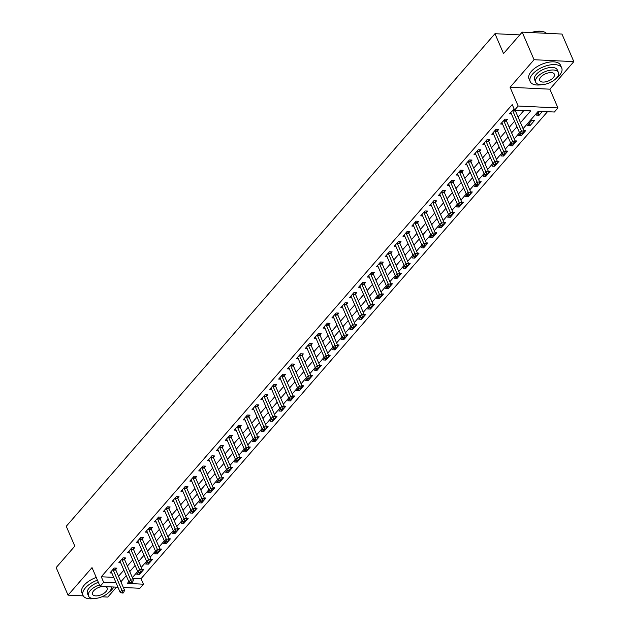 <?xml version="1.0" encoding="UTF-8"?>
<svg xmlns="http://www.w3.org/2000/svg" width="630" height="630" viewBox="0 0 630 630"><rect width="100%" height="100%" fill="white"/><g stroke="black" fill="none" stroke-linecap="round" stroke-linejoin="round"><path stroke-width="0.94" d="M132.654 578.277L141.049 578.679L143.427 584.199L139.876 588.278L123.346 587.483M101.91 596.783L107.824 597.067L116.455 587.152M117.944 587.223L100.099 586.372L92.019 567.614L68.04 595.161L56.164 567.575L74.812 546.147L66.26 526.286L494.975 33.705L503.527 53.566L522.176 32.138L561.96 34.051L573.835 61.63L534.059 59.724L510.079 87.271L518.159 106.029L557.936 107.935L554.384 112.022L538.264 111.242L523.073 128.693M510.079 87.271L549.864 89.176L573.835 61.63M549.864 89.176L557.936 107.935M141.049 578.679L547.501 111.691M68.04 595.161L83.254 595.885M522.176 32.138L534.059 59.724M539.705 111.313L536.406 115.109L539.091 115.235L542.391 111.439M531.783 120.409L527.523 125.307L530.208 125.441L534.476 120.543L531.783 120.409M520.49 133.387L518.64 135.513L521.333 135.639L525.593 130.741L523.924 130.662M511.607 143.593L509.764 145.711L512.45 145.845L516.71 140.947L515.049 140.868M502.732 153.791L500.881 155.917L503.575 156.043L507.835 151.145L506.166 151.066M493.849 163.997L492.006 166.123L494.692 166.249L498.952 161.351L497.283 161.272M484.974 174.203L483.123 176.321L485.809 176.455L490.077 171.557L488.408 171.47M476.091 184.401L474.24 186.527L476.934 186.653L481.194 181.755L479.524 181.676M467.208 194.607L465.365 196.725L468.051 196.859L472.311 191.961L470.649 191.882M458.333 204.805L456.482 206.931L459.175 207.057L463.436 202.159L461.766 202.08M449.45 215.011L447.607 217.13L450.292 217.263L454.553 212.365L452.883 212.286M440.575 225.209L438.724 227.335L441.409 227.461L445.678 222.571L444.008 222.484M431.692 235.415L429.841 237.541L432.534 237.667L436.795 232.769L435.125 232.691M422.809 245.621L420.966 247.74L423.651 247.873L427.912 242.975L426.25 242.889M413.934 255.819L412.083 257.946L414.776 258.072L419.037 253.173L417.367 253.095M405.051 266.025L403.208 268.144L405.893 268.278L410.154 263.379L408.484 263.301M396.175 276.224L394.325 278.35L397.01 278.476L401.279 273.577L399.609 273.499M387.293 286.43L385.442 288.548L388.135 288.682L392.395 283.784L390.726 283.705M378.409 296.628L376.567 298.754L379.252 298.88L383.512 293.989L381.851 293.903M369.534 306.834L367.684 308.96L370.377 309.086L374.637 304.188L372.968 304.109M360.651 317.04L358.809 319.158L361.494 319.292L365.754 314.394L364.085 314.315M351.776 327.238L349.926 329.364L352.611 329.49L356.879 324.592L355.21 324.513M342.893 337.444L341.043 339.562L343.736 339.696L347.996 334.798L346.327 334.719M334.01 347.642L332.168 349.768L334.853 349.894L339.113 344.996L337.452 344.917M325.135 357.848L323.284 359.966L325.978 360.1L330.238 355.202L328.569 355.123M316.252 368.046L314.409 370.172L317.095 370.298L321.355 365.408L319.686 365.321M307.377 378.252L305.526 380.378L308.212 380.504L312.48 375.606L310.81 375.527M298.494 388.458L296.643 390.576L299.337 390.71L303.597 385.812L301.927 385.733M289.611 398.656L287.768 400.782L290.454 400.908L294.714 396.01L293.052 395.931M280.736 408.862L278.885 410.981L281.579 411.114L285.839 406.216L284.169 406.137M271.853 419.06L270.01 421.187L272.695 421.312L276.956 416.414L275.286 416.335M262.978 429.266L261.127 431.392L263.812 431.519L268.081 426.62L266.411 426.541M254.095 439.472L252.244 441.591L254.937 441.717L259.198 436.826L257.528 436.74M245.212 449.67L243.369 451.797L246.054 451.923L250.315 447.024L248.653 446.946M236.337 459.876L234.486 461.995L237.179 462.129L241.44 457.23L239.77 457.152M227.454 470.074L225.611 472.201L228.296 472.327L232.557 467.428L230.887 467.35M218.578 480.28L216.728 482.399L219.413 482.533L223.681 477.634L222.012 477.556M209.695 490.479L207.845 492.605L210.538 492.731L214.798 487.833L213.129 487.754M200.812 500.685L198.97 502.811L201.655 502.937L205.916 498.039L204.254 497.96M191.937 510.891L190.087 513.009L192.78 513.135L197.04 508.245L195.371 508.158M183.054 521.089L181.212 523.215L183.897 523.341L188.157 518.443L186.496 518.364M174.179 531.295L172.329 533.413L175.014 533.547L179.282 528.649L177.613 528.57M165.296 541.493L163.446 543.619L166.139 543.745L170.399 538.847L168.73 538.768M156.413 551.699L154.571 553.817L157.256 553.951L161.516 549.053L159.855 548.974M147.538 561.897L145.688 564.023L148.381 564.149L152.641 559.251L150.972 559.172M138.655 572.103L136.812 574.229L139.498 574.355L143.758 569.457L142.096 569.378M520.482 122.661L530.736 110.88L514.608 110.108L512.229 104.596L101.272 576.773L113.699 577.371M118.511 576.269L123.858 570.126M127.394 566.063L132.733 559.928M136.269 555.865L141.616 549.722M145.152 545.659L150.491 539.524M154.035 535.453L159.374 529.318M162.91 525.255L168.257 519.112M171.793 515.049L177.132 508.914M180.668 504.851L186.015 498.708M189.551 494.644L194.89 488.51M198.434 484.446L203.773 478.304M207.309 474.24L212.657 468.098M216.192 464.034L221.532 457.9M225.067 453.836L230.415 447.694M233.95 443.63L239.29 437.496M242.834 433.432L248.173 427.29M251.709 423.226L257.056 417.091M260.592 413.028L265.931 406.885M269.467 402.822L274.814 396.68M278.35 392.616L283.689 386.481M287.233 382.418L292.572 376.275M296.108 372.212L301.455 366.077M304.991 362.014L310.33 355.871M313.866 351.808L319.213 345.673M322.749 341.61L328.088 335.467M331.632 331.404L336.971 325.261M340.507 321.198L345.854 315.063M349.39 311L354.729 304.857M358.265 300.793L363.612 294.659M367.148 290.595L372.488 284.453M376.031 280.389L381.37 274.255M384.906 270.191L390.253 264.049M393.789 259.985L399.129 253.843M402.664 249.779L408.012 243.645M411.548 239.581L416.887 233.439M420.43 229.375L425.77 223.24M429.306 219.177L434.653 213.034M438.189 208.971L443.528 202.836M447.064 198.773L452.411 192.63M455.947 188.567L461.286 182.424M464.83 178.361L470.169 172.226M473.705 168.163L479.052 162.02M482.588 157.957L487.927 151.822M491.463 147.759L496.81 141.616M500.346 137.553L505.685 131.418M509.229 127.347L514.568 121.212M518.104 117.148L523.845 110.549M514.104 108.935L509.528 113.817L511.418 113.904M506.441 120.574L507.591 119.251L504.906 119.117L500.645 124.015L502.543 124.11M497.558 130.78L498.716 129.449L496.03 129.323L491.762 134.221L493.66 134.308M488.683 140.986L489.833 139.655L487.147 139.529L482.887 144.42L484.785 144.514M479.8 151.184L480.958 149.861L478.264 149.727L474.004 154.626L475.902 154.72M470.917 161.39L472.075 160.059L469.389 159.933L465.129 164.832L467.027 164.918M462.042 171.588L463.192 170.265L460.506 170.131L456.246 175.03L458.144 175.124M453.159 181.794L454.317 180.463L451.631 180.338L447.363 185.236L449.261 185.322M444.284 191.993L445.434 190.669L442.748 190.536L438.488 195.434L440.386 195.528M435.401 202.198L436.558 200.868L433.865 200.742L429.605 205.64L431.503 205.734M426.518 212.405L427.675 211.074L424.99 210.948L420.73 215.846L422.628 215.932M417.643 222.603L418.8 221.28L416.107 221.146L411.847 226.044L413.745 226.139M408.76 232.809L409.917 231.478L407.232 231.352L402.964 236.25L404.862 236.337M399.885 243.007L401.034 241.684L398.349 241.55L394.089 246.448L395.986 246.543M391.002 253.213L392.159 251.882L389.466 251.756L385.206 256.654L387.103 256.741M382.119 263.419L383.276 262.088L380.591 261.962L376.33 266.852L378.228 266.947M373.243 273.617L374.401 272.286L371.708 272.16L367.447 277.058L369.345 277.153M364.361 283.823L365.518 282.492L362.833 282.366L358.565 287.264L360.462 287.351M355.485 294.021L356.635 292.698L353.95 292.564L349.689 297.462L351.587 297.557M346.602 304.227L347.76 302.896L345.067 302.77L340.806 307.668L342.704 307.755M337.719 314.425L338.877 313.102L336.192 312.968L331.931 317.866L333.829 317.961M328.844 324.631L330.002 323.3L327.309 323.174L323.048 328.072L324.946 328.159M319.961 334.837L321.119 333.506L318.433 333.38L314.165 338.271L316.063 338.365M311.086 345.035L312.236 343.712L309.55 343.578L305.29 348.477L307.188 348.571M302.203 355.241L303.361 353.91L300.668 353.784L296.407 358.683L298.305 358.769M293.32 365.439L294.478 364.116L291.792 363.982L287.532 368.881L289.43 368.975M284.445 375.645L285.603 374.315L282.909 374.189L278.649 379.087L280.547 379.173M275.562 385.843L276.72 384.52L274.034 384.387L269.766 389.285L271.664 389.379M266.687 396.05L267.837 394.719L265.151 394.593L260.891 399.491L262.789 399.577M257.804 406.255L258.962 404.925L256.268 404.799L252.008 409.689L253.906 409.784M248.921 416.454L250.078 415.131L247.393 414.997L243.133 419.895L245.031 419.99M240.046 426.66L241.203 425.329L238.51 425.203L234.25 430.101L236.148 430.188M231.163 436.858L232.32 435.535L229.635 435.401L225.367 440.299L227.265 440.394M222.288 447.064L223.437 445.733L220.752 445.607L216.492 450.505L218.389 450.592M213.405 457.262L214.562 455.939L211.869 455.805L207.609 460.703L209.507 460.798M204.522 467.468L205.679 466.137L202.994 466.011L198.733 470.909L200.631 470.996M195.647 477.674L196.804 476.343L194.111 476.217L189.851 481.107L191.748 481.202M186.763 487.872L187.921 486.549L185.236 486.415L180.968 491.313L182.865 491.408M177.888 498.078L179.038 496.747L176.353 496.621L172.092 501.519L173.99 501.606M169.005 508.276L170.163 506.953L167.47 506.819L163.209 511.717L165.107 511.812M160.122 518.482L161.28 517.151L158.595 517.025L154.334 521.923L156.232 522.01M151.247 528.68L152.405 527.357L149.712 527.223L145.451 532.122L147.349 532.216M142.364 538.886L143.522 537.555L140.837 537.429L136.568 542.328L138.466 542.422M133.489 549.092L134.639 547.761L131.953 547.635L127.693 552.534L129.591 552.62M124.606 559.29L125.764 557.967L123.07 557.833L118.81 562.732L120.708 562.826M115.723 569.496L116.881 568.165L114.195 568.039L109.935 572.938L111.833 573.024M519.781 34.894L494.975 33.705M100.099 586.372L103.651 582.285L116.078 582.884M101.272 576.773L103.651 582.285M514.608 110.108L518.159 106.029M128.827 581.671L127.299 583.427L143.427 584.199M519.537 132.757L514.198 138.891M510.662 142.955L505.315 149.097M501.779 153.161L496.44 159.296M492.896 163.359L487.557 169.501M484.021 173.565L478.674 179.707M475.138 183.771L469.799 189.906M466.263 193.969L460.916 200.112M457.38 204.175L452.041 210.31M448.497 214.373L443.158 220.516M439.622 224.579L434.275 230.714M430.739 234.777L425.4 240.92M421.864 244.983L416.517 251.126M412.981 255.189L407.641 261.324M404.098 265.387L398.759 271.53M395.223 275.593L389.875 281.728M386.34 285.792L381 291.934M377.464 295.998L372.117 302.132M368.582 306.204L363.242 312.338M359.698 316.402L354.359 322.544M350.823 326.608L345.476 332.742M341.94 336.806L336.601 342.948M333.065 347.012L327.718 353.147M324.182 357.21L318.843 363.352M315.299 367.416L309.96 373.558M306.424 377.622L301.077 383.757M297.541 387.82L292.202 393.963M288.666 398.026L283.319 404.161M279.783 408.224L274.444 414.367M270.908 418.43L265.561 424.565M262.025 428.628L256.678 434.771M253.142 438.834L247.803 444.977M244.267 449.04L238.92 455.175M235.384 459.238L230.044 465.381M226.509 469.445L221.161 475.579M217.626 479.643L212.279 485.785M208.743 489.849L203.403 495.983M199.868 500.047L194.52 506.189M190.984 510.253L185.645 516.395M182.109 520.459L176.762 526.593M173.226 530.657L167.879 536.799M164.343 540.863L159.004 546.998M155.468 551.061L150.121 557.203M146.585 561.267L141.246 567.402M137.71 571.465L132.363 577.608M120.889 581.781L126.228 575.647M129.764 571.583L135.111 565.441M138.647 561.377L143.994 555.243M147.53 551.179L152.869 545.037M156.405 540.973L161.752 534.838M165.288 530.767L170.628 524.633M174.163 520.569L179.511 514.427M183.046 510.363L188.394 504.228M191.929 500.165L197.269 494.022M200.805 489.959L206.152 483.824M209.688 479.761L215.027 473.618M218.563 469.555L223.91 463.412M227.446 459.349L232.793 453.214M236.329 449.151L241.668 443.008M245.204 438.945L250.551 432.81M254.087 428.747L259.426 422.604M262.962 418.541L268.309 412.406M271.845 408.342L277.192 402.2M280.728 398.136L286.067 391.994M289.603 387.93L294.95 381.796M298.486 377.732L303.825 371.59M307.361 367.526L312.708 361.392M316.244 357.328L321.591 351.186M325.127 347.122L330.466 340.988M334.002 336.924L339.349 330.781M342.885 326.718L348.225 320.575M351.76 316.512L357.108 310.377M360.643 306.314L365.991 300.171M369.526 296.108L374.866 289.973M378.402 285.91L383.749 279.767M387.285 275.704L392.624 269.569M396.16 265.506L401.507 259.363M405.043 255.3L410.39 249.157M413.926 245.094L419.265 238.959M422.801 234.895L428.148 228.753M431.684 224.689L437.023 218.555M440.559 214.491L445.906 208.349M449.442 204.285L454.781 198.151M458.325 194.079L463.664 187.945M467.2 183.881L472.547 177.739M476.083 173.675L481.422 167.541M484.958 163.477L490.305 157.335M493.841 153.271L499.18 147.137M502.724 143.073L508.063 136.93M511.599 132.867L516.947 126.724M538.162 113.085L539.091 115.235M138.569 572.205L139.498 574.355M147.452 561.999L148.381 564.149M156.327 551.793L157.256 553.951M165.21 541.595L166.139 543.745M174.093 531.389L175.014 533.547M182.968 521.191L183.897 523.341M191.851 510.985L192.78 513.135M200.726 500.787L201.655 502.937M209.609 490.581L210.538 492.731M218.492 480.375L219.413 482.533M227.367 470.177L228.296 472.327M236.25 459.971L237.179 462.129M245.125 449.773L246.054 451.923M254.008 439.567L254.937 441.717M262.891 429.369L263.812 431.519M271.766 419.163L272.695 421.312M280.649 408.957L281.579 411.114M289.524 398.759L290.454 400.908M298.407 388.552L299.337 390.71M307.29 378.354L308.212 380.504M316.166 368.148L317.095 370.298M325.048 357.95L325.978 360.1M333.924 347.744L334.853 349.894M342.807 337.538L343.736 339.696M351.69 327.34L352.611 329.49M360.565 317.134L361.494 319.292M369.448 306.936L370.377 309.086M378.323 296.73L379.252 298.88M387.206 286.532L388.135 288.682M396.089 276.326L397.01 278.476M404.964 266.12L405.893 268.278M413.847 255.922L414.776 258.072M422.722 245.716L423.651 247.873M431.605 235.518L432.534 237.667M440.488 225.312L441.409 227.461M449.363 215.114L450.292 217.263M458.246 204.907L459.175 207.057M467.121 194.702L468.051 196.859M476.004 184.503L476.934 186.653M484.887 174.297L485.809 176.455M493.762 164.099L494.692 166.249M502.645 153.893L503.575 156.043M511.521 143.687L512.45 145.845M520.404 133.489L521.333 135.639M529.287 123.283L530.208 125.441M512.631 110.242L512.655 110.431A1.37 0.851 -87.3 0 0 512.781 110.896L521.427 130.977L519.655 133.017L511.009 112.935A1.37 0.851 -87.3 0 0 510.78 112.589L510.678 112.487M515.285 110.14L515.34 110.557A1.37 0.851 -87.3 0 0 515.466 111.03L524.121 131.111L521.427 130.977L522.317 133.064L521.609 133.883L522.687 133.93L523.396 133.119L522.317 133.064M523.396 133.119L524.121 131.111M519.655 133.017L521.609 133.883M503.748 120.448L503.772 120.629A1.37 0.851 -87.3 0 0 503.898 121.102L512.552 141.183L510.772 143.223L502.126 123.141A1.37 0.851 -87.3 0 0 501.897 122.787L501.803 122.693M506.252 119.188L506.465 120.755A1.37 0.851 -87.3 0 0 506.591 121.228L515.238 141.309L512.552 141.183L513.442 143.27L512.733 144.081L513.804 144.136L514.513 143.317L513.442 143.27M514.513 143.317L515.238 141.309M510.772 143.223L512.733 144.081M494.873 130.654L494.897 130.835A1.37 0.851 -87.3 0 0 495.022 131.3L503.669 151.389L501.897 153.429L493.243 133.347A1.37 0.851 -87.3 0 0 493.014 132.993L492.92 132.891M497.377 129.386L497.582 130.961A1.37 0.851 -87.3 0 0 497.708 131.434L506.355 151.515L503.669 151.389L504.559 153.468L503.85 154.287L504.929 154.342L505.638 153.523L504.559 153.468M505.638 153.523L506.355 151.515M501.897 153.429L503.85 154.287M485.99 140.852L486.013 141.033A1.37 0.851 -87.3 0 0 486.139 141.506L494.794 161.587L493.014 163.627L484.368 143.546A1.37 0.851 -87.3 0 0 484.139 143.191L484.037 143.097M488.494 139.592L488.707 141.167A1.37 0.851 -87.3 0 0 488.833 141.632L497.48 161.713L494.794 161.587L495.684 163.674L494.967 164.493L496.046 164.54L496.755 163.721L495.684 163.674M496.755 163.721L497.48 161.713M493.014 163.627L494.967 164.493M477.115 151.058L477.138 151.239A1.37 0.851 -87.3 0 0 477.264 151.712L485.911 171.793L484.131 173.833L475.485 153.751A1.37 0.851 -87.3 0 0 475.256 153.397L475.162 153.295M479.619 149.79L479.824 151.365A1.37 0.851 -87.3 0 0 479.95 151.838L488.597 171.919L485.911 171.793L486.801 173.872L486.092 174.691L487.163 174.746L487.88 173.927L486.801 173.872M487.88 173.927L488.597 171.919M484.131 173.833L486.092 174.691M531.224 32.571A16.758 8.119 -23.3 0 1 542.501 31.5A16.758 8.119 -23.3 0 1 542.706 31.547M546.399 33.303A17.168 8.324 156.7 0 0 542.91 31.594A17.168 8.324 156.7 0 0 531.665 32.595M556.046 78.529A17.168 8.324 156.7 0 0 559.401 75.45A17.168 8.324 156.7 0 0 561.724 68.016A17.168 8.324 156.7 0 0 548.99 65.134A17.168 8.324 156.7 0 0 532.523 74.159A17.168 8.324 156.7 0 0 530.192 81.593A17.168 8.324 156.7 0 0 541.737 84.696M561.724 68.016L560.542 65.252A17.168 8.324 156.7 0 0 547.801 62.378A17.168 8.324 156.7 0 0 531.334 71.403A17.168 8.324 156.7 0 0 529.003 78.837L530.192 81.593M535.697 82.231L534.61 79.695A12.364 5.993 -23.3 0 1 536.288 74.34A12.364 5.993 -23.3 0 1 548.139 67.843A12.364 5.993 -23.3 0 1 557.314 69.914L558.408 72.45A12.364 5.993 156.7 0 0 549.234 70.379A12.364 5.993 156.7 0 0 537.374 76.876A12.364 5.993 156.7 0 0 535.697 82.231A12.364 5.993 156.7 0 0 544.871 84.302A12.364 5.993 156.7 0 0 556.731 77.805A12.364 5.993 156.7 0 0 558.408 72.45M540.816 77.041A7.969 3.859 156.7 0 0 539.737 80.49A7.969 3.859 156.7 0 0 545.651 81.829A7.969 3.859 156.7 0 0 553.29 77.64A7.969 3.859 156.7 0 0 554.369 74.19A7.969 3.859 156.7 0 0 548.454 72.859A7.969 3.859 156.7 0 0 540.816 77.041M108.856 592.334A17.168 8.324 156.7 0 0 112.211 589.255A17.168 8.324 156.7 0 0 113.817 587.026M97.437 580.191A17.168 8.324 156.7 0 0 85.334 587.963A17.168 8.324 156.7 0 0 83.002 595.397A17.168 8.324 156.7 0 0 94.547 598.5M96.248 577.434A17.168 8.324 156.7 0 0 84.144 585.207A17.168 8.324 156.7 0 0 81.813 592.641L83.002 595.397M99.461 584.892A12.364 5.993 156.7 0 0 90.184 590.68A12.364 5.993 156.7 0 0 88.515 596.035L87.42 593.499A12.364 5.993 -23.3 0 1 89.098 588.144A12.364 5.993 -23.3 0 1 98.367 582.356M88.515 596.035A12.364 5.993 156.7 0 0 97.681 598.106A12.364 5.993 156.7 0 0 109.541 591.609A12.364 5.993 156.7 0 0 111.415 586.916M102.375 586.475A7.969 3.859 156.7 0 0 93.626 590.846A7.969 3.859 156.7 0 0 92.547 594.295A7.969 3.859 156.7 0 0 98.461 595.634A7.969 3.859 156.7 0 0 106.1 591.444A7.969 3.859 156.7 0 0 107.179 587.995A7.969 3.859 156.7 0 0 105.352 586.624M468.232 161.256L468.255 161.438A1.37 0.851 -87.3 0 0 468.381 161.91L477.028 181.991L475.256 184.031L466.609 163.95A1.37 0.851 -87.3 0 0 466.381 163.603L466.279 163.501M470.736 159.996L470.941 161.571A1.37 0.851 -87.3 0 0 471.067 162.044L479.721 182.125L477.028 181.991L477.926 184.078L477.209 184.897L478.288 184.944L478.997 184.133L477.926 184.078M478.997 184.133L479.721 182.125M475.256 184.031L477.209 184.897M459.349 171.462L459.372 171.643A1.37 0.851 -87.3 0 0 459.498 172.116L468.153 192.197L466.373 194.237L457.726 174.156A1.37 0.851 -87.3 0 0 457.498 173.801L457.404 173.707M461.853 170.202L462.066 171.769A1.37 0.851 -87.3 0 0 462.192 172.242L470.838 192.323L468.153 192.197L469.043 194.284L468.334 195.095L469.405 195.15L470.114 194.331L469.043 194.284M470.114 194.331L470.838 192.323M466.373 194.237L468.334 195.095M450.474 181.668L450.497 181.849A1.37 0.851 -87.3 0 0 450.623 182.314L459.27 202.395L457.498 204.443L448.844 184.354A1.37 0.851 -87.3 0 0 448.615 184.007L448.521 183.905M452.978 180.4L453.183 181.976A1.37 0.851 -87.3 0 0 453.309 182.448L461.955 202.529L459.27 202.395L460.16 204.482L459.451 205.301L460.53 205.348L461.239 204.537L460.16 204.482M461.239 204.537L461.955 202.529M457.498 204.443L459.451 205.301M441.591 191.866L441.614 192.048A1.37 0.851 -87.3 0 0 441.74 192.52L450.395 212.601L448.615 214.641L439.968 194.56A1.37 0.851 -87.3 0 0 439.74 194.205L439.638 194.111M444.095 190.606L444.308 192.181A1.37 0.851 -87.3 0 0 444.433 192.646L453.08 212.727L450.395 212.601L451.285 214.688L450.568 215.499L451.647 215.555L452.356 214.736L451.285 214.688M452.356 214.736L453.08 212.727M448.615 214.641L450.568 215.499M432.716 202.073L432.739 202.254A1.37 0.851 -87.3 0 0 432.865 202.726L441.512 222.807L439.732 224.847L431.085 204.766A1.37 0.851 -87.3 0 0 430.857 204.411L430.762 204.309M435.22 200.805L435.424 202.38A1.37 0.851 -87.3 0 0 435.55 202.852L444.197 222.933L441.512 222.807L442.402 224.886L441.693 225.705L442.764 225.761L443.481 224.941L442.402 224.886M443.481 224.941L444.197 222.933M439.732 224.847L441.693 225.705M423.833 212.271L423.856 212.452A1.37 0.851 -87.3 0 0 423.982 212.924L432.629 233.005L430.857 235.045L422.21 214.964A1.37 0.851 -87.3 0 0 421.982 214.609L421.88 214.515M426.337 211.011L426.541 212.586A1.37 0.851 -87.3 0 0 426.667 213.05L435.322 233.139L432.629 233.005L433.527 235.092L432.81 235.911L433.889 235.959L434.598 235.14L433.527 235.092M434.598 235.14L435.322 233.139M430.857 235.045L432.81 235.911M414.949 222.477L414.981 222.658A1.37 0.851 -87.3 0 0 415.107 223.13L423.754 243.211L421.974 245.251L413.327 225.17A1.37 0.851 -87.3 0 0 413.099 224.816L413.004 224.713M417.454 221.209L417.666 222.784A1.37 0.851 -87.3 0 0 417.792 223.256L426.439 243.338L423.754 243.211L424.644 245.298L423.935 246.109L425.006 246.165L425.715 245.346L424.644 245.298M425.715 245.346L426.439 243.338M421.974 245.251L423.935 246.109M406.074 232.675L406.098 232.856A1.37 0.851 -87.3 0 0 406.224 233.328L414.871 253.41L413.099 255.449L404.444 235.368A1.37 0.851 -87.3 0 0 404.216 235.022L404.121 234.919M408.579 231.415L408.783 232.99A1.37 0.851 -87.3 0 0 408.909 233.462L417.556 253.543L414.871 253.41L415.761 255.496L415.052 256.315L416.131 256.363L416.84 255.552L415.761 255.496M416.84 255.552L417.556 253.543M413.099 255.449L415.052 256.315M397.191 242.881L397.215 243.062A1.37 0.851 -87.3 0 0 397.341 243.534L405.996 263.616L404.216 265.655L395.569 245.574A1.37 0.851 -87.3 0 0 395.341 245.22L395.238 245.125M399.696 241.621L399.908 243.188A1.37 0.851 -87.3 0 0 400.034 243.66L408.681 263.742L405.996 263.616L406.885 265.702L406.177 266.514L407.248 266.569L407.956 265.75L406.885 265.702M407.956 265.75L408.681 263.742M404.216 265.655L406.177 266.514M388.316 253.087L388.34 253.268A1.37 0.851 -87.3 0 0 388.466 253.732L397.113 273.814L395.333 275.861L386.686 255.78A1.37 0.851 -87.3 0 0 386.458 255.426L386.363 255.323M390.82 251.819L391.025 253.394A1.37 0.851 -87.3 0 0 391.151 253.866L399.798 273.948L397.113 273.814L398.002 275.901L397.294 276.72L398.365 276.767L399.081 275.956L398.002 275.901M399.081 275.956L399.798 273.948M395.333 275.861L397.294 276.72M379.433 263.285L379.457 263.466A1.37 0.851 -87.3 0 0 379.583 263.939L388.23 284.02L386.458 286.059L377.811 265.978A1.37 0.851 -87.3 0 0 377.583 265.624L377.48 265.529M381.938 262.025L382.142 263.6A1.37 0.851 -87.3 0 0 382.268 264.065L390.923 284.146L388.23 284.02L389.127 286.107L388.411 286.918L389.49 286.973L390.198 286.154L389.127 286.107M390.198 286.154L390.923 284.146M386.458 286.059L388.411 286.918M370.55 273.491L370.582 273.672A1.37 0.851 -87.3 0 0 370.708 274.144L379.355 294.226L377.575 296.265L368.928 276.184A1.37 0.851 -87.3 0 0 368.7 275.83L368.605 275.727M373.055 272.223L373.267 273.798A1.37 0.851 -87.3 0 0 373.393 274.27L382.04 294.352L379.355 294.226L380.244 296.305L379.536 297.124L380.607 297.179L381.315 296.36L380.244 296.305M381.315 296.36L382.04 294.352M377.575 296.265L379.536 297.124M361.675 283.689L361.699 283.87A1.37 0.851 -87.3 0 0 361.825 284.343L370.471 304.424L368.7 306.464L360.045 286.382A1.37 0.851 -87.3 0 0 359.817 286.028L359.722 285.933M364.179 282.429L364.384 284.004A1.37 0.851 -87.3 0 0 364.51 284.476L373.157 304.558L370.471 304.424L371.361 306.511L370.653 307.33L371.731 307.377L372.44 306.566L371.361 306.511M372.44 306.566L373.157 304.558M368.7 306.464L370.653 307.33M352.792 293.895L352.816 294.076A1.37 0.851 -87.3 0 0 352.942 294.549L361.596 314.63L359.817 316.669L351.17 296.588A1.37 0.851 -87.3 0 0 350.941 296.234L350.847 296.139M355.296 292.627L355.509 294.202A1.37 0.851 -87.3 0 0 355.635 294.675L364.282 314.756L361.596 314.63L362.486 316.717L361.777 317.528L362.849 317.583L363.557 316.764L362.486 316.717M363.557 316.764L364.282 314.756M359.817 316.669L361.777 317.528M343.917 304.093L343.941 304.274A1.37 0.851 -87.3 0 0 344.067 304.747L352.713 324.828L350.934 326.868L342.287 306.786A1.37 0.851 -87.3 0 0 342.058 306.44L341.964 306.337M346.421 302.833L346.626 304.408A1.37 0.851 -87.3 0 0 346.752 304.881L355.399 324.962L352.713 324.828L353.603 326.915L352.894 327.734L353.966 327.781L354.682 326.97L353.603 326.915M354.682 326.97L355.399 324.962M350.934 326.868L352.894 327.734M335.034 314.299L335.058 314.48A1.37 0.851 -87.3 0 0 335.184 314.953L343.83 335.034L342.058 337.074L333.412 316.992A1.37 0.851 -87.3 0 0 333.183 316.638L333.081 316.543M337.538 313.039L337.743 314.606A1.37 0.851 -87.3 0 0 337.869 315.079L346.524 335.16L343.83 335.034L344.728 337.121L344.011 337.932L345.09 337.987L345.799 337.168L344.728 337.121M345.799 337.168L346.524 335.16M342.058 337.074L344.011 337.932M326.151 324.505L326.183 324.686A1.37 0.851 -87.3 0 0 326.308 325.151L334.955 345.232L333.175 347.28L324.529 327.198A1.37 0.851 -87.3 0 0 324.3 326.844L324.206 326.742M328.655 323.237L328.868 324.812A1.37 0.851 -87.3 0 0 328.994 325.285L337.641 345.366L334.955 345.232L335.845 347.319L335.136 348.138L336.207 348.185L336.916 347.374L335.845 347.319M336.916 347.374L337.641 345.366M333.175 347.28L335.136 348.138M317.276 334.703L317.3 334.884A1.37 0.851 -87.3 0 0 317.425 335.357L326.072 355.438L324.3 357.478L315.646 337.397A1.37 0.851 -87.3 0 0 315.417 337.042L315.323 336.948M319.78 333.443L319.985 335.018A1.37 0.851 -87.3 0 0 320.111 335.483L328.758 355.564L326.072 355.438L326.962 357.525L326.253 358.336L327.332 358.391L328.041 357.572L326.962 357.525M328.041 357.572L328.758 355.564M324.3 357.478L326.253 358.336M308.393 344.909L308.416 345.09A1.37 0.851 -87.3 0 0 308.543 345.563L317.197 365.644L315.417 367.684L306.771 347.602A1.37 0.851 -87.3 0 0 306.542 347.248L306.448 347.146M310.897 343.641L311.11 345.216A1.37 0.851 -87.3 0 0 311.236 345.689L319.882 365.77L317.197 365.644L318.087 367.723L317.378 368.542L318.449 368.597L319.158 367.778L318.087 367.723M319.158 367.778L319.882 365.77M315.417 367.684L317.378 368.542M299.518 355.107L299.541 355.288A1.37 0.851 -87.3 0 0 299.667 355.761L308.314 375.842L306.534 377.882L297.888 357.801A1.37 0.851 -87.3 0 0 297.659 357.446L297.565 357.352M302.022 353.847L302.227 355.422A1.37 0.851 -87.3 0 0 302.353 355.895L311 375.976L308.314 375.842L309.204 377.929L308.495 378.748L309.566 378.795L310.283 377.984L309.204 377.929M310.283 377.984L311 375.976M306.534 377.882L308.495 378.748M290.635 365.313L290.658 365.495A1.37 0.851 -87.3 0 0 290.784 365.967L299.431 386.048L297.659 388.088L289.012 368.007A1.37 0.851 -87.3 0 0 288.784 367.652L288.682 367.558M293.139 364.053L293.344 365.62A1.37 0.851 -87.3 0 0 293.47 366.093L302.124 386.174L299.431 386.048L300.329 388.135L299.612 388.946L300.691 389.001L301.4 388.182L300.329 388.135M301.4 388.182L302.124 386.174M297.659 388.088L299.612 388.946M281.752 375.511L281.783 375.693A1.37 0.851 -87.3 0 0 281.909 376.165L290.556 396.246L288.776 398.286L280.13 378.205A1.37 0.851 -87.3 0 0 279.901 377.858L279.807 377.756M284.256 374.252L284.469 375.827A1.37 0.851 -87.3 0 0 284.595 376.299L293.241 396.38L290.556 396.246L291.446 398.333L290.737 399.152L291.808 399.2L292.517 398.388L291.446 398.333M292.517 398.388L293.241 396.38M288.776 398.286L290.737 399.152M272.877 385.717L272.9 385.899A1.37 0.851 -87.3 0 0 273.026 386.371L281.673 406.452L279.901 408.492L271.246 388.411A1.37 0.851 -87.3 0 0 271.018 388.056L270.924 387.962M275.381 384.457L275.586 386.025A1.37 0.851 -87.3 0 0 275.712 386.497L284.358 406.578L281.673 406.452L282.563 408.539L281.854 409.35L282.933 409.405L283.642 408.587L282.563 408.539M283.642 408.587L284.358 406.578M279.901 408.492L281.854 409.35M263.994 395.923L264.017 396.105A1.37 0.851 -87.3 0 0 264.143 396.569L272.798 416.651L271.018 418.698L262.371 398.617A1.37 0.851 -87.3 0 0 262.143 398.262L262.048 398.16M266.498 394.656L266.711 396.231A1.37 0.851 -87.3 0 0 266.837 396.703L275.483 416.784L272.798 416.651L273.688 418.737L272.979 419.556L274.05 419.604L274.759 418.792L273.688 418.737M274.759 418.792L275.483 416.784M271.018 418.698L272.979 419.556M255.118 406.122L255.142 406.303A1.37 0.851 -87.3 0 0 255.268 406.775L263.915 426.856L262.135 428.896L253.488 408.815A1.37 0.851 -87.3 0 0 253.26 408.46L253.166 408.366M257.623 404.862L257.827 406.437A1.37 0.851 -87.3 0 0 257.954 406.901L266.6 426.983L263.915 426.856L264.805 428.943L264.096 429.762L265.167 429.81L265.884 428.991L264.805 428.943M265.884 428.991L266.6 426.983M262.135 428.896L264.096 429.762M246.236 416.328L246.259 416.509A1.37 0.851 -87.3 0 0 246.385 416.981L255.032 437.062L253.26 439.102L244.613 419.021A1.37 0.851 -87.3 0 0 244.385 418.666L244.282 418.564M248.74 415.06L248.945 416.635A1.37 0.851 -87.3 0 0 249.07 417.107L257.725 437.188L255.032 437.062L255.93 439.141L255.213 439.96L256.292 440.016L257.001 439.197L255.93 439.141M257.001 439.197L257.725 437.188M253.26 439.102L255.213 439.96M237.352 426.526L237.384 426.707A1.37 0.851 -87.3 0 0 237.51 427.179L246.157 447.261L244.377 449.3L235.73 429.219A1.37 0.851 -87.3 0 0 235.502 428.865L235.407 428.77M239.857 425.266L240.069 426.841A1.37 0.851 -87.3 0 0 240.195 427.313L248.842 447.394L246.157 447.261L247.047 449.348L246.338 450.166L247.409 450.214L248.118 449.403L247.047 449.348M248.118 449.403L248.842 447.394M244.377 449.3L246.338 450.166M228.477 436.732L228.501 436.913A1.37 0.851 -87.3 0 0 228.627 437.385L237.274 457.467L235.502 459.506L226.847 439.425A1.37 0.851 -87.3 0 0 226.619 439.071L226.524 438.976M230.982 435.472L231.186 437.039A1.37 0.851 -87.3 0 0 231.312 437.511L239.959 457.593L237.274 457.467L238.164 459.553L237.455 460.365L238.534 460.42L239.243 459.601L238.164 459.553M239.243 459.601L239.959 457.593M235.502 459.506L237.455 460.365M219.594 446.93L219.618 447.119A1.37 0.851 -87.3 0 0 219.744 447.584L228.399 467.665L226.619 469.704L217.972 449.623A1.37 0.851 -87.3 0 0 217.744 449.277L217.649 449.174M222.099 445.67L222.311 447.245A1.37 0.851 -87.3 0 0 222.437 447.717L231.084 467.799L228.399 467.665L229.288 469.752L228.58 470.571L229.651 470.618L230.359 469.807L229.288 469.752M230.359 469.807L231.084 467.799M226.619 469.704L228.58 470.571M210.719 457.136L210.743 457.317A1.37 0.851 -87.3 0 0 210.869 457.79L219.516 477.871L217.736 479.91L209.089 459.829A1.37 0.851 -87.3 0 0 208.861 459.475L208.766 459.38M213.223 455.876L213.428 457.443A1.37 0.851 -87.3 0 0 213.554 457.916L222.201 477.997L219.516 477.871L220.405 479.958L219.697 480.769L220.768 480.824L221.484 480.005L220.405 479.958M221.484 480.005L222.201 477.997M217.736 479.91L219.697 480.769M201.836 467.342L201.86 467.523A1.37 0.851 -87.3 0 0 201.986 467.988L210.633 488.077L208.861 490.116L200.214 470.035A1.37 0.851 -87.3 0 0 199.986 469.681L199.883 469.578M204.341 466.074L204.545 467.649A1.37 0.851 -87.3 0 0 204.671 468.122L213.326 488.203L210.633 488.077L211.53 490.156L210.814 490.975L211.893 491.03L212.601 490.211L211.53 490.156M212.601 490.211L213.326 488.203M208.861 490.116L210.814 490.975M192.953 477.54L192.985 477.721A1.37 0.851 -87.3 0 0 193.111 478.194L201.757 498.275L199.978 500.315L191.331 480.233A1.37 0.851 -87.3 0 0 191.103 479.879L191.008 479.784M195.457 476.28L195.67 477.855A1.37 0.851 -87.3 0 0 195.796 478.32L204.443 498.401L201.757 498.275L202.647 500.362L201.939 501.181L203.01 501.228L203.718 500.409L202.647 500.362M203.718 500.409L204.443 498.401M199.978 500.315L201.939 501.181M184.078 487.746L184.102 487.927A1.37 0.851 -87.3 0 0 184.228 488.4L192.874 508.481L191.103 510.52L182.448 490.439A1.37 0.851 -87.3 0 0 182.22 490.085L182.125 489.983M186.582 486.478L186.787 488.053A1.37 0.851 -87.3 0 0 186.913 488.526L195.56 508.607L192.874 508.481L193.764 510.56L193.056 511.379L194.135 511.434L194.843 510.615L193.764 510.56M194.843 510.615L195.56 508.607M191.103 510.52L193.056 511.379M175.195 497.944L175.219 498.125A1.37 0.851 -87.3 0 0 175.345 498.598L183.999 518.679L182.22 520.719L173.573 500.637A1.37 0.851 -87.3 0 0 173.345 500.291L173.25 500.188M177.699 496.684L177.912 498.259A1.37 0.851 -87.3 0 0 178.038 498.732L186.685 518.813L183.999 518.679L184.889 520.766L184.18 521.585L185.251 521.632L185.96 520.821L184.889 520.766M185.96 520.821L186.685 518.813M182.22 520.719L184.18 521.585M166.32 508.15L166.344 508.331A1.37 0.851 -87.3 0 0 166.47 508.804L175.116 528.885L173.337 530.925L164.69 510.843A1.37 0.851 -87.3 0 0 164.462 510.489L164.367 510.394M168.824 506.89L169.029 508.457A1.37 0.851 -87.3 0 0 169.155 508.93L177.802 529.011L175.116 528.885L176.006 530.972L175.297 531.783L176.369 531.838L177.085 531.019L176.006 530.972M177.085 531.019L177.802 529.011M173.337 530.925L175.297 531.783M157.437 518.356L157.461 518.537A1.37 0.851 -87.3 0 0 157.587 519.002L166.233 539.083L164.462 541.131L155.815 521.041A1.37 0.851 -87.3 0 0 155.586 520.695L155.484 520.593M159.941 517.088L160.146 518.663A1.37 0.851 -87.3 0 0 160.272 519.136L168.927 539.217L166.233 539.083L167.131 541.17L166.415 541.989L167.493 542.036L168.202 541.225L167.131 541.17M168.202 541.225L168.927 539.217M164.462 541.131L166.415 541.989M148.562 528.554L148.585 528.735A1.37 0.851 -87.3 0 0 148.712 529.208L157.358 549.289L155.578 551.329L146.932 531.248A1.37 0.851 -87.3 0 0 146.703 530.893L146.609 530.799M151.058 527.294L151.271 528.869A1.37 0.851 -87.3 0 0 151.397 529.334L160.044 549.415L157.358 549.289L158.248 551.376L157.539 552.187L158.61 552.242L159.319 551.423L158.248 551.376M159.319 551.423L160.044 549.415M155.578 551.329L157.539 552.187M139.679 538.76L139.702 538.941A1.37 0.851 -87.3 0 0 139.828 539.414L148.475 559.495L146.703 561.535L138.049 541.453A1.37 0.851 -87.3 0 0 137.82 541.099L137.726 540.997M142.183 537.492L142.388 539.067A1.37 0.851 -87.3 0 0 142.514 539.54L151.161 559.621L148.475 559.495L149.365 561.574L148.656 562.393L149.735 562.448L150.444 561.629L149.365 561.574M150.444 561.629L151.161 559.621M146.703 561.535L148.656 562.393M130.796 548.958L130.82 549.139A1.37 0.851 -87.3 0 0 130.946 549.612L139.6 569.693L137.82 571.733L129.174 551.652A1.37 0.851 -87.3 0 0 128.945 551.297L128.851 551.203M133.3 547.698L133.513 549.273A1.37 0.851 -87.3 0 0 133.639 549.738L142.286 569.827L139.6 569.693L140.49 571.78L139.781 572.599L140.852 572.646L141.561 571.827L140.49 571.78M141.561 571.827L142.286 569.827M137.82 571.733L139.781 572.599M121.921 559.164L121.944 559.346A1.37 0.851 -87.3 0 0 122.07 559.818L130.717 579.899L128.937 581.939L120.291 561.858A1.37 0.851 -87.3 0 0 120.062 561.503L119.968 561.401M124.425 557.897L124.63 559.471A1.37 0.851 -87.3 0 0 124.756 559.944L133.403 580.025L130.717 579.899L131.607 581.986L130.898 582.797L131.969 582.852L132.686 582.033L131.607 581.986M132.686 582.033L133.403 580.025M128.937 581.939L130.898 582.797M113.038 569.362L113.061 569.544A1.37 0.851 -87.3 0 0 113.187 570.016L121.834 590.097L120.062 592.137L111.415 572.056A1.37 0.851 -87.3 0 0 111.187 571.709L111.085 571.607M115.542 568.102L115.747 569.678A1.37 0.851 -87.3 0 0 115.873 570.15L124.527 590.231L121.834 590.097L122.732 592.184L122.015 593.003L123.094 593.051L123.803 592.239L122.732 592.184M123.803 592.239L124.527 590.231M120.062 592.137L122.015 593.003M512.655 110.431L515.34 110.557M512.781 110.896L515.466 111.03M503.772 120.629L506.465 120.755M503.898 121.102L506.591 121.228M494.897 130.835L497.582 130.961M495.022 131.3L497.708 131.434M486.013 141.033L488.707 141.167M486.139 141.506L488.833 141.632M477.138 151.239L479.824 151.365M477.264 151.712L479.95 151.838M468.255 161.438L470.941 161.571M468.381 161.91L471.067 162.044M459.372 171.643L462.066 171.769M459.498 172.116L462.192 172.242M450.497 181.849L453.183 181.976M450.623 182.314L453.309 182.448M441.614 192.048L444.308 192.181M441.74 192.52L444.433 192.646M432.739 202.254L435.424 202.38M432.865 202.726L435.55 202.852M423.856 212.452L426.541 212.586M423.982 212.924L426.667 213.05M414.981 222.658L417.666 222.784M415.107 223.13L417.792 223.256M406.098 232.856L408.783 232.99M406.224 233.328L408.909 233.462M397.215 243.062L399.908 243.188M397.341 243.534L400.034 243.66M388.34 253.268L391.025 253.394M388.466 253.732L391.151 253.866M379.457 263.466L382.142 263.6M379.583 263.939L382.268 264.065M370.582 273.672L373.267 273.798M370.708 274.144L373.393 274.27M361.699 283.87L364.384 284.004M361.825 284.343L364.51 284.476M352.816 294.076L355.509 294.202M352.942 294.549L355.635 294.675M343.941 304.274L346.626 304.408M344.067 304.747L346.752 304.881M335.058 314.48L337.743 314.606M335.184 314.953L337.869 315.079M326.183 324.686L328.868 324.812M326.308 325.151L328.994 325.285M317.3 334.884L319.985 335.018M317.425 335.357L320.111 335.483M308.416 345.09L311.11 345.216M308.543 345.563L311.236 345.689M299.541 355.288L302.227 355.422M299.667 355.761L302.353 355.895M290.658 365.495L293.344 365.62M290.784 365.967L293.47 366.093M281.783 375.693L284.469 375.827M281.909 376.165L284.595 376.299M272.9 385.899L275.586 386.025M273.026 386.371L275.712 386.497M264.017 396.105L266.711 396.231M264.143 396.569L266.837 396.703M255.142 406.303L257.827 406.437M255.268 406.775L257.954 406.901M246.259 416.509L248.945 416.635M246.385 416.981L249.07 417.107M237.384 426.707L240.069 426.841M237.51 427.179L240.195 427.313M228.501 436.913L231.186 437.039M228.627 437.385L231.312 437.511M219.618 447.119L222.311 447.245M219.744 447.584L222.437 447.717M210.743 457.317L213.428 457.443M210.869 457.79L213.554 457.916M201.86 467.523L204.545 467.649M201.986 467.988L204.671 468.122M192.985 477.721L195.67 477.855M193.111 478.194L195.796 478.32M184.102 487.927L186.787 488.053M184.228 488.4L186.913 488.526M175.219 498.125L177.912 498.259M175.345 498.598L178.038 498.732M166.344 508.331L169.029 508.457M166.47 508.804L169.155 508.93M157.461 518.537L160.146 518.663M157.587 519.002L160.272 519.136M148.585 528.735L151.271 528.869M148.712 529.208L151.397 529.334M139.702 538.941L142.388 539.067M139.828 539.414L142.514 539.54M130.82 549.139L133.513 549.273M130.946 549.612L133.639 549.738M121.944 559.346L124.63 559.471M122.07 559.818L124.756 559.944M113.061 569.544L115.747 569.678M113.187 570.016L115.873 570.15M542.501 31.5L542.91 31.594"/></g></svg>
